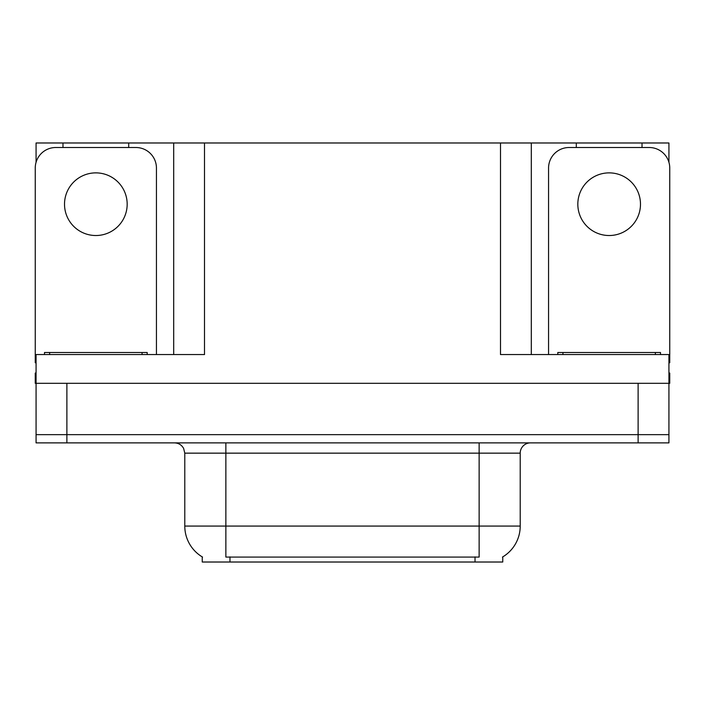 <?xml version="1.0" encoding="UTF-8"?>
<svg xmlns="http://www.w3.org/2000/svg" width="705" height="705" viewBox="0 0 705 705"><rect width="100%" height="100%" fill="white"/><g stroke="black" fill="none" stroke-linecap="round" stroke-linejoin="round"><path stroke-width="1.06" d="M502.753 556.897L502.753 562.017L202.247 562.017L202.247 556.897M66.887 442.881L668.93 442.881L668.93 434.659L36.07 434.659L36.07 383.308L66.887 383.308L66.887 434.659L36.07 434.659L36.07 442.881L66.887 442.881L66.887 434.659L668.93 434.659L668.93 383.308L66.887 383.308M128.707 147.504L128.707 142.983L500.497 142.983L500.497 354.553L668.93 354.553L668.93 383.308L669.75 383.308L669.75 373.042L668.93 373.042M36.07 373.042L35.25 373.042L35.25 383.308L36.07 383.308L36.07 354.553L204.503 354.553L204.503 142.983M62.983 147.504L62.983 142.983L36.07 142.983L36.07 162.291M642.017 147.504L642.017 142.983L668.93 142.983L668.93 162.291M173.694 142.983L173.694 354.553M500.497 142.983L531.306 142.983L531.306 354.553M531.306 142.983L576.293 142.983L576.293 147.504M642.017 142.983L576.293 142.983M62.983 142.983L128.707 142.983M202.555 557.082A35.946 35.946 0 0 1 184.789 526.071L225.864 526.071L225.864 557.082L479.136 557.082L479.136 526.071L520.211 526.071L520.211 453.148A10.267 10.267 0 0 1 530.486 442.881M184.789 526.071L184.789 453.148L183.626 448.415C181.617 444.873 178.585 443.031 174.514 442.881M502.445 557.082A35.946 35.946 0 0 0 520.211 526.071M668.93 442.881L668.93 434.659M95.845 172.875A31.328 31.328 0 0 0 64.516 204.194A31.328 31.328 0 0 0 95.845 235.523A31.328 31.328 0 0 0 127.173 204.194A31.328 31.328 0 0 0 95.845 172.875M36.07 362.784A20.542 20.542 0 0 0 35.25 362.767L35.25 168.046A20.542 20.542 0 0 1 55.792 147.504L135.898 147.504A20.542 20.542 0 0 1 156.44 168.046L156.44 354.553M609.155 172.875A31.328 31.328 0 0 0 577.827 204.194A31.328 31.328 0 0 0 609.155 235.523A31.328 31.328 0 0 0 640.484 204.194A31.328 31.328 0 0 0 609.155 172.875M548.561 354.553L548.561 168.046A20.542 20.542 0 0 1 569.102 147.504L649.208 147.504A20.542 20.542 0 0 1 669.75 168.046L669.75 362.767A20.542 20.542 0 0 0 668.93 362.784M44.494 354.553L44.494 352.5L147.195 352.5L147.195 354.553M557.805 354.553L557.805 352.5L660.506 352.5L660.506 354.553M638.113 383.308L638.113 442.881M475.029 562.017L475.029 556.897M229.971 562.017L229.971 556.897M479.136 442.881L479.136 453.148L184.789 453.148M520.211 453.148L479.136 453.148L479.136 526.071L225.864 526.071L225.864 442.881M142.057 352.5L142.057 354.553M49.632 352.5L49.632 354.553M655.368 352.5L655.368 354.553M562.942 352.5L562.942 354.553"/></g></svg>
